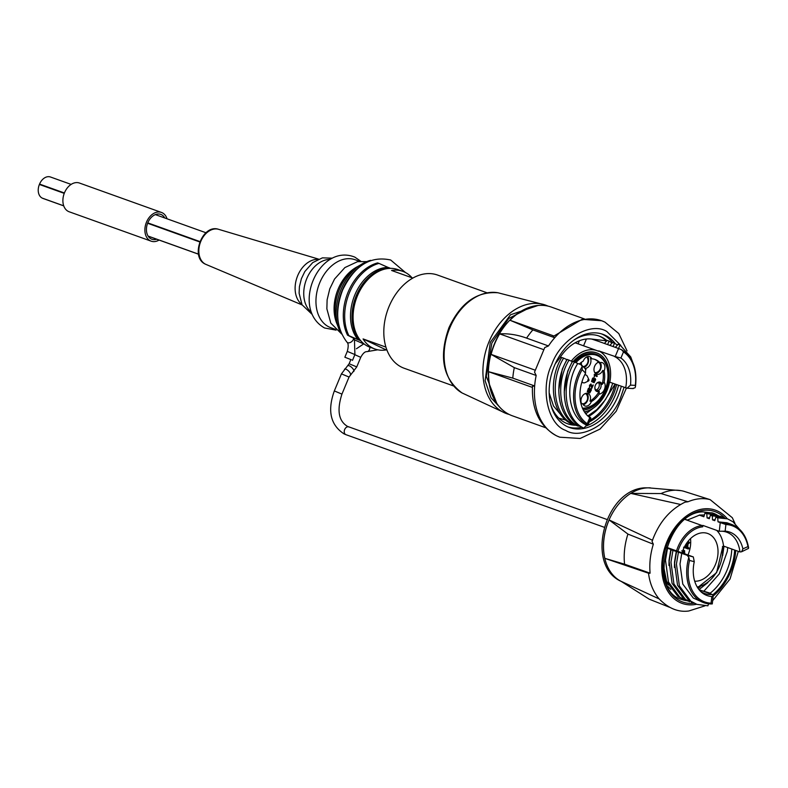 <?xml version="1.0" encoding="UTF-8"?>
<svg xmlns="http://www.w3.org/2000/svg" width="788" height="788" viewBox="0 0 788 788"><rect width="100%" height="100%" fill="white"/><g stroke="black" fill="none" stroke-linecap="round" stroke-linejoin="round"><path stroke-width="1.18" d="M694.701 581.219A24.95 17.72 109.7 0 0 696.651 581.17A24.95 17.72 109.7 0 0 717.169 559.125A24.95 17.72 109.7 0 0 707.772 533.506A24.95 17.72 109.7 0 0 702.049 532.816A24.95 17.72 109.7 0 0 682.053 552.89M687.983 555.018A24.95 17.72 109.7 0 0 690.515 538.618M671.08 549.778L669.12 561.44L672.075 583.337L683.511 598.585L689.618 601.746L685.363 599.244L673.927 583.997L670.962 562.1L672.932 550.448L671.08 549.778L673.06 550.241L666.49 547.887M683.029 550.034L684.063 550.418M687.727 547.256L689.067 548.35L688.633 548.921L684.27 547.246M687.796 548.842L684.161 547.473M687.166 542.459L688.456 541.76L689.589 542.765L688.032 544.065L687.707 547.453L689.067 548.35M709.614 517.755L707.072 517.913L709.308 518.711L710.421 515.204L712.263 515.864L712.539 519.873L714.775 520.671L715.888 517.164L717.73 517.824L718.006 521.823L725.896 524.522L725.157 531.161L719.277 531.299L720.242 522.631M718.429 515.687L704.955 513.244L703.842 516.751L699.232 515.096M716.647 514.948L704.955 513.244M707.072 517.913L706.797 513.904M715.08 519.716L712.539 519.873M742.887 548.881L747.979 546.577L748.472 548.418L741.616 551.767L742.887 548.881A33.687 23.926 109.7 0 0 725.157 531.161M723.325 523.291A41.537 29.501 -70.3 0 1 731.816 524.503L726.96 522.769L718.006 521.823M721.187 531.22A32.584 23.148 109.7 0 1 726.743 532.195A32.584 23.148 109.7 0 1 739.932 551.945L741.616 551.767M739.932 551.945L723.532 546.064A32.584 23.148 109.7 0 0 716.686 530.373M685.235 519.519L702.147 525.576A1.034 0.69 84.5 0 1 702.719 526.817L702.876 525.419L719.277 531.299M731.816 524.503C740.868 528.098 746.463 535.86 748.6 547.768L748.472 548.418M723.896 517.647L720.271 516.248L710.421 515.204M722.113 516.908L712.263 515.864M687.175 555.304L693.332 556.939L694.258 561.696L689.539 560.445L688.83 557.372L687.175 555.304L676.281 551.393L674.528 562.071L674.43 567.458M670.815 549.433L669.061 560.12L668.963 565.498M663.555 566.198L666.609 581.377L678.044 596.624L687.835 601.027M667.466 548.487L665.496 560.14L668.46 582.036L679.896 597.284L686.003 600.446M691.47 602.406L693.302 602.987M672.932 550.448L676.281 551.393M681.748 553.353L679.995 564.031L682.782 584.085L693.312 598.062L703.783 602.702A41.537 29.501 -70.3 0 1 688.83 557.372M694.258 561.696A33.687 23.926 109.7 0 0 701.448 592.202A33.687 23.926 109.7 0 0 711.81 596.536L713.189 595.905L712.273 603.923L703.783 602.702A41.537 29.501 -70.3 0 0 712.086 603.933M713.189 595.905L712.224 594.438A32.584 23.148 109.7 0 1 704.748 593.541A32.584 23.148 109.7 0 1 700.374 591.187M699.084 589.729L712.224 594.438M693.332 556.939L676.537 550.881A32.17 22.852 -70.3 0 1 702.147 525.576M723.532 546.064L722.468 546.547A31.146 22.123 109.7 0 1 697.213 587.001M712.273 603.923L711.062 603.175L711.81 596.536M708.54 603.825L707.91 605.814L696.927 604.366L690.83 601.205L679.394 585.957L676.429 564.06L678.389 552.408M676.547 551.738L674.587 563.4L677.542 585.297L688.978 600.545L696.927 604.366M739.558 529.29L732.988 521.784L727.58 518.868L715.888 517.164M727.58 518.868L717.73 517.824M666.658 547.345L676.537 550.881M682.487 551.521L684.664 550.812L683.935 550.32M683.777 550.231L684.516 550.723L684.811 553.984M684.132 554.053L684.053 551.777L682.369 553.077M683.176 553.688L683.147 551.689L684.053 551.777L683.285 551.777M682.664 551.255L681.738 550.832M685.984 544.212L689.254 542.272L689.589 542.765M684.693 546.419L687.136 547.276L687.412 544.39L685.077 545.72M684.802 546.222L686.181 546.705L686.348 545M687.136 547.276L686.181 546.705M734.968 523.439L732.318 517.726L710.165 499.651L684.063 491.348A56.687 40.267 109.7 0 0 681.196 490.678A56.687 40.267 109.7 0 0 672.785 490.343A56.687 40.267 109.7 0 0 661.043 493.554L630.804 493.406L680.556 504.478M630.824 493.377A49.506 35.165 -70.3 0 1 645.943 487.969A49.506 35.165 -70.3 0 1 648.396 487.841L681.196 490.678M710.165 499.651A57.731 41.006 109.7 0 0 699.301 498.804A57.731 41.006 109.7 0 0 688.003 501.769L685.058 502.153C669.702 509.678 658.699 522.769 652.04 541.435L653.341 544.203A57.731 41.006 109.7 0 0 650.11 573.171L648.928 573.359L604.839 558.347A49.506 35.165 -70.3 0 1 609.104 519.952L652.622 540.322M648.347 487.841A49.477 35.145 109.7 0 0 645.874 487.969A49.477 35.145 109.7 0 0 605.706 529.585A49.477 35.145 109.7 0 0 620.993 581.268L659.152 598.919M684.92 600.062L680.96 599.166M709.574 592.99L702.482 590.842L709.131 593.325M711.889 512.722L715.051 514.377M727.728 547.571L727.265 551.531L719.306 573.891L703.901 591.197M609.124 519.942L627.928 534.087L653.341 544.203M604.82 558.337L624.569 564.188L650.11 573.171M688.003 501.769L661.043 493.554M620.993 581.258L649.243 599.185L669.376 607.203M627.928 534.087A56.687 40.267 109.7 0 0 624.569 564.188M700.04 586.932L698.02 588.281M685.284 519.479L687.471 520.011L699.744 515.037L704.403 514.988M724.014 546.242L722.635 555.717M707.91 582.588L698.966 589.582M668.224 585.001L665.555 580.48M670.844 589.375L667.919 586.42M351.409 359.791L344.858 357.22L351.409 359.791M164.781 217.981A13.199 9.377 109.7 0 0 160.762 214.375A13.199 9.377 109.7 0 0 147.819 222.768A13.199 9.377 109.7 0 0 151.857 239.227A13.199 9.377 109.7 0 0 156.684 239.207M167.036 218.788A15.258 10.845 109.7 0 0 161.461 212.435A15.258 10.845 109.7 0 0 146.489 222.137A15.258 10.845 109.7 0 0 151.158 241.167A15.258 10.845 109.7 0 0 159.087 240.064M161.461 212.435L79.47 183.043A15.258 10.845 109.7 0 0 64.498 192.745A15.258 10.845 109.7 0 0 69.167 211.775L151.158 241.167M486.994 292.781L437.576 275.061A49.496 35.155 109.7 0 0 388.385 308.157A49.496 35.155 109.7 0 0 401.87 367.297A49.496 35.155 109.7 0 0 404.165 368.252L453.583 385.962M509.166 414.439A57.662 40.956 -70.3 0 1 506.113 413.473A57.662 40.956 -70.3 0 1 489.003 341.765A57.662 40.956 -70.3 0 1 545.03 304.917A57.662 40.956 -70.3 0 1 548.005 306.108M501.138 408.696L490.983 397.733L485.132 380.801L490.284 342.366L510.496 314.776L538.155 305.439M504.655 411.671A57.662 40.956 -70.3 0 1 504.507 411.553A57.662 40.956 -70.3 0 1 494.47 343.716A57.662 40.956 -70.3 0 1 542.577 305.37A57.662 40.956 -70.3 0 1 542.765 305.38M545.493 427.677L512.338 415.788A57.751 41.015 -70.3 0 1 509.659 414.675A57.751 41.015 -70.3 0 1 504.803 411.779A57.751 41.015 -70.3 0 1 488.599 371.709L512.791 378.112A61.868 43.951 -70.3 0 1 514.308 367.641L491.111 354.383A57.751 41.015 -70.3 0 1 494.687 343.795A57.751 41.015 -70.3 0 1 499.651 333.866C508.418 333.373 517.391 334.782 526.601 338.111A61.868 43.951 -70.3 0 1 532.865 329.896L510.013 320.263A57.751 41.015 -70.3 0 1 542.942 305.389A57.751 41.015 -70.3 0 1 551.314 307.074L584.469 318.963M488.599 371.709L532.402 387.41M534.53 372.113L544.764 347.547L548.468 345.952A61.868 43.951 -70.3 0 1 554.722 337.737L553.156 336.496L582.096 319.337L601.638 320.736A61.868 43.951 109.7 0 0 554.722 337.737L532.865 329.896M514.308 367.641L536.175 375.482L534.52 372.103M510.013 320.263L553.698 335.924M512.791 378.112L534.658 385.953A61.868 43.951 109.7 0 0 557.008 436.03A61.868 43.951 109.7 0 0 559.874 437.212L556.633 435.872C539.711 426.397 531.644 409.888 532.452 386.327L534.658 385.953A61.868 43.951 -70.3 0 1 536.175 375.482M491.111 354.383L535.022 370.124M543.533 349.596L499.651 333.866M526.601 338.111L548.468 345.952M621.279 386.337A49.496 35.155 -70.3 0 1 618.058 396.059A49.496 35.155 -70.3 0 1 569.517 427.529A49.496 35.155 -70.3 0 1 554.388 365.809A49.496 35.155 -70.3 0 1 602.928 334.339A49.496 35.155 -70.3 0 1 615.054 343.332M618.55 385.362A49.496 35.155 -70.3 0 1 615.32 395.084A49.496 35.155 -70.3 0 1 587.878 425.333M587.661 425.421A49.496 35.155 -70.3 0 1 585.612 426.219M581.741 427.332A49.496 35.155 -70.3 0 1 568.168 426.998M601.54 333.895A49.496 35.155 -70.3 0 1 612.483 342.573M550.694 404.303A46.61 33.106 109.7 0 0 565.597 422.929A46.61 33.106 109.7 0 0 567.754 423.826A46.61 33.106 109.7 0 0 576.008 425.234M589.296 421.905A46.61 33.106 109.7 0 0 616.6 384.662M606.977 340.662A46.61 33.106 109.7 0 0 601.382 336.978A46.61 33.106 109.7 0 0 599.215 336.082A46.61 33.106 109.7 0 0 573.625 340.317M606.593 341.076A46.61 33.106 109.7 0 0 600.013 336.486A46.61 33.106 109.7 0 0 598.535 335.846M567.074 423.58A46.61 33.106 109.7 0 0 575.122 424.732M589.956 420.349A46.61 33.106 109.7 0 0 615.231 384.17M559.047 418.251L565.892 420.122M599.225 341.578L591.699 339.057A41.784 29.678 109.7 0 0 559.549 358.353L555.274 363.77M591.699 339.057L605.194 340.682L606.13 341.578M614.541 384.938L604.692 400.58L596.861 409.602L588.006 415.818M588.823 416.291A41.784 29.678 109.7 0 0 604.692 400.58M561.164 415.099L553.491 405.978L549.167 392.907M593.137 339.273L593.758 339.618M597.274 340.889L594.97 339.717M585.819 413.828L594.408 407.337M584.863 412.548L586.843 411.257M612.759 383.283L609.272 392.641L605.351 399.841M560.268 357.23L561.598 357.713M592.448 339.155L607.637 344.602L609.055 341.086L612.069 343.016M572.876 424.18L571.014 423.52C551.856 414.882 547.601 380.348 561.745 357.466L563.607 358.126C549.463 381.008 553.708 415.552 572.876 424.18L573.398 423.639M558.761 390.237L562.248 369.227L566.828 359.584L563.607 358.126M609.055 341.086L607.193 340.426L604.396 343.44M607.637 344.602L609.863 345.4L612.66 342.386L617.536 344.977M614.522 343.046L613.103 346.562L618.57 348.523L619.989 345.006L630.725 356.915L632.577 361.968M578.865 425.599L578.343 426.141L576.481 425.481C557.323 416.842 553.068 382.308 567.212 359.426L572.531 361.633M578.343 426.141C559.175 417.512 554.929 382.968 569.074 360.086M564.228 392.197L567.715 371.187L572.295 361.544M583.81 428.101L581.948 427.441C562.79 418.802 558.534 384.268 572.679 361.377L574.541 362.047C560.396 384.928 564.641 419.472 583.81 428.101L586.686 425.116C568.345 417.571 564.198 384.721 577.762 363.504L574.541 362.047M619.989 345.006L618.127 344.346L615.33 347.36M618.57 348.523L621.496 349.695L623.475 351.901L620.924 358.018L615.211 356.57L618.56 348.513M621.496 349.695L621.653 349.774C632.912 356.865 637.502 369.227 635.433 386.888L634.99 387.834L632.695 388.454M586.686 425.116L587.838 425.402A41.537 29.501 -70.3 0 1 577.959 374.861A41.537 29.501 -70.3 0 1 582.253 366.528L580.943 364.647L581.672 365.11L586.055 369.582M577.762 363.504L580.943 364.647M582.253 366.528L582.105 369.631A40.503 28.772 109.7 0 0 579.298 375.423A40.503 28.772 109.7 0 0 587.237 423.688L587.838 425.402L590.892 418.083L589.562 416.665A32.584 23.148 -70.3 0 1 586.932 415.099M587.237 423.688L589.779 417.571A33.914 24.083 -70.3 0 1 588.203 416.33A33.914 24.083 -70.3 0 1 585.573 373.177L582.105 369.631M584.41 411.868A32.17 22.852 109.7 0 0 609.518 382.21L609.813 382.219A32.584 23.148 109.7 0 0 598.732 350.887L598.565 351.271A32.17 22.852 109.7 0 0 597.077 350.65A32.17 22.852 109.7 0 0 571.339 361.111M620.924 358.018A33.914 24.083 -70.3 0 1 630.508 385.125L627.1 388.238L609.813 382.219M598.732 350.887L615.211 356.57M613.103 346.562L609.863 345.4M583.563 345.804L586.4 339.007M575.063 342.839A32.17 22.852 -70.3 0 1 576.58 343.302L597.077 350.65M614.581 356.57A32.584 23.148 -70.3 0 1 625.662 387.903M596.585 352.886A29.905 21.237 109.7 0 0 596.309 352.788A29.905 21.237 109.7 0 0 573.162 361.554M573.713 361.751A29.905 21.237 -70.3 0 1 596.861 352.985A29.905 21.237 -70.3 0 1 598.25 353.556A29.905 21.237 -70.3 0 1 607.844 384.8A29.905 21.237 -70.3 0 1 583.396 410.115M585.494 369.306L585.573 373.177M589.779 417.571L590.892 418.083M635.433 386.888L635.315 385.381A40.503 28.772 109.7 0 0 623.475 351.901M574.787 362.155A28.476 20.222 -70.3 0 1 592.832 353.546A28.476 20.222 -70.3 0 1 597.698 354.876A28.476 20.222 -70.3 0 1 606.691 385.155A28.476 20.222 -70.3 0 1 582.736 408.775M591.138 353.477A27.639 19.631 -70.3 0 1 592.95 353.989L596.644 355.309A27.639 19.631 109.7 0 0 575.9 362.667M582.47 408.164A27.639 19.631 109.7 0 0 606.484 385.844A27.639 19.631 109.7 0 0 597.925 355.841A27.639 19.631 109.7 0 0 596.644 355.309M579.298 364.056A23.197 16.479 -70.3 0 1 583.287 361.052A6.393 4.541 109.7 0 1 589.68 356.668A6.393 4.541 109.7 0 1 589.976 356.797A6.393 4.541 109.7 0 1 591.827 358.816A23.197 16.479 -70.3 0 1 595.147 359.486A23.197 16.479 -70.3 0 1 596.22 359.939A23.197 16.479 -70.3 0 1 599.944 362.667L598.575 362.175A6.393 4.541 109.7 0 0 594.122 367.986A6.393 4.541 109.7 0 0 596.309 374.083A6.393 4.541 109.7 0 0 596.605 374.201A6.393 4.541 109.7 0 0 602.731 370.449A23.197 16.479 -70.3 0 1 602.091 384.445A4.955 3.516 109.7 0 0 598.988 382.042A4.955 3.516 109.7 0 0 595.364 385.312A4.955 3.516 109.7 0 0 595.521 390.385A4.955 3.516 109.7 0 0 599.274 391.222A23.197 16.479 -70.3 0 1 589.966 401.112A6.393 4.541 109.7 0 0 588.193 393.576A6.393 4.541 109.7 0 0 587.887 393.458A6.393 4.541 109.7 0 0 582.371 396.108A6.393 4.541 109.7 0 0 581.436 403.358L582.805 403.84A6.393 4.541 109.7 0 0 584.647 405.859A6.393 4.541 109.7 0 0 584.942 405.987A6.393 4.541 109.7 0 0 591.335 401.604L589.966 401.112M602.731 370.449L604.1 370.941A6.393 4.541 109.7 0 0 602.584 362.776A6.393 4.541 109.7 0 0 602.288 362.657A6.393 4.541 109.7 0 0 599.944 362.667M604.1 370.941A23.197 16.479 -70.3 0 1 604.13 382.16A7.013 4.984 -70.3 0 1 604.426 389.459A7.013 4.984 -70.3 0 1 599.156 394.108A23.197 16.479 -70.3 0 1 591.335 401.604M582.805 403.84A23.197 16.479 -70.3 0 1 580.953 403.594M584.657 374.95A4.127 2.925 -70.3 0 1 585.986 374.999A4.127 2.925 -70.3 0 1 586.173 375.078A4.127 2.925 -70.3 0 1 587.326 376.3L588.922 379.727A0.827 0.581 109.7 0 0 587.848 379.993A0.827 0.581 109.7 0 0 588.478 380.988A0.827 0.581 109.7 0 0 588.922 379.727M588.478 380.988L585.07 382.613A4.127 2.925 -70.3 0 1 583.199 382.761A4.127 2.925 -70.3 0 1 583.012 382.682A4.127 2.925 -70.3 0 1 581.987 381.727M581.475 362.244A6.393 4.541 109.7 0 0 581.514 364.962M594.457 359.259A23.197 16.479 -70.3 0 1 594.851 359.446A23.197 16.479 -70.3 0 1 598.575 362.175M599.589 382.82A4.127 2.925 109.7 0 0 599.392 382.741A4.127 2.925 109.7 0 0 595.344 385.371A4.127 2.925 109.7 0 0 596.418 390.434A4.127 2.925 109.7 0 0 596.605 390.513A4.127 2.925 109.7 0 0 600.653 387.893A4.127 2.925 109.7 0 0 599.589 382.82M604.13 382.16L602.091 384.445M595.797 389.981A4.127 2.925 109.7 0 0 598.979 386.977A4.127 2.925 109.7 0 0 598.427 382.633M582.825 403.899A5.427 3.851 109.7 0 0 583.888 403.614A6.186 6.186 0 0 0 586.942 395.103A5.427 3.851 109.7 0 0 585.307 393.557M583.307 404.736A6.393 4.541 109.7 0 0 587.858 399.654A6.393 4.541 109.7 0 0 586.646 393.271M594.664 372.478A5.427 3.851 109.7 0 0 596.92 372.33A6.186 6.186 0 0 0 599.964 363.82A5.427 3.851 109.7 0 0 598.328 362.263M595.521 373.561A6.393 4.541 109.7 0 0 600.515 369.395A6.393 4.541 109.7 0 0 600.229 362.588M583.159 366.627A5.427 3.851 109.7 0 0 584.322 366.341A6.186 6.186 0 0 0 587.365 357.831A5.427 3.851 109.7 0 0 586.725 356.934M583.918 367.405A6.393 4.541 109.7 0 0 588.153 362.785A6.393 4.541 109.7 0 0 587.631 356.6M595.679 379.639L594.053 382.692L591.561 381.5L592.606 378.22L593.541 377.984L593.975 379.048L595.176 378.486L595.679 379.639L593.788 382.594M594.438 382.2L594.053 382.692M592.606 378.22L593.413 377.935M591.404 389.912L589.779 392.956L587.287 391.774L588.331 388.494L589.266 388.248L589.7 389.321L590.901 388.75L591.404 389.912L589.513 392.857M588.331 388.494L589.138 388.198M591.995 386.908L593.265 385.036L591.827 388.336L590.744 384.977L589.926 385.48L589.739 387.322L589.463 385.233L591.089 384.101L592.074 387.144M592.99 384.948L591.827 388.336M590.744 384.977L589.66 385.381L589.473 387.223M594.231 374.369L597.265 376.3L594.674 375.581L594.241 377.127L594.388 374.408L596.989 375.64L596.723 376.556M594.674 375.581L594.241 377.127M581.436 403.358A23.197 16.479 -70.3 0 1 580.894 403.308M584.893 368.4A6.393 4.541 109.7 0 0 589.848 365.031A6.393 4.541 109.7 0 0 590.458 358.323L591.827 358.816M596.989 376.201L596.447 376.457M590.813 384.002L591.719 386.809M590.468 384.879L589.66 385.381L590.655 384.948M592.083 387.863L591.561 388.238M590.626 388.651L591.128 389.814M588.636 391.301L587.503 390.799L588.961 389.242L587.779 390.897L588.636 391.301L588.961 389.242M588.843 391.429L590.064 391.981L590.429 389.715L588.843 391.429L590.064 391.981M588.991 388.149L589.7 389.321M590.429 389.715L589.119 391.528M594.901 378.388L595.403 379.54M592.911 381.037L591.778 380.525L593.236 378.979L592.054 380.624L592.911 381.037L593.236 378.979M593.118 381.165L594.339 381.717L594.704 379.442L593.118 381.165L594.339 381.717M593.265 377.885L593.975 379.048M594.704 379.442L593.384 381.264M599.274 391.222L599.156 394.108M412.833 278.085L391.577 270.471A41.252 29.294 -70.3 0 1 402.816 271.368L397.891 269.604A41.252 29.294 109.7 0 0 356.905 297.174A41.252 29.294 109.7 0 0 368.144 346.464A41.252 29.294 109.7 0 0 370.055 347.252L374.97 349.015A41.252 29.294 -70.3 0 1 373.059 348.227A41.252 29.294 -70.3 0 1 363.081 338.929L385.923 347.114M402.816 271.368A41.252 29.294 -70.3 0 1 404.727 272.156A41.252 29.294 -70.3 0 1 412.055 277.809M386.977 350.187L386.209 349.911A41.252 29.294 -70.3 0 1 374.97 349.015M363.081 338.929L386.209 349.911M390.513 268.363L389.636 267.969A41.252 29.294 109.7 0 0 356.353 295.431A41.252 29.294 109.7 0 0 359.555 340.229L360.786 340.78M389.636 267.969L388.129 267.428A41.252 29.294 109.7 0 0 354.846 294.889A41.252 29.294 109.7 0 0 358.057 339.687L359.555 340.229M388.129 267.428L378.969 263.399A45.369 32.229 109.7 0 0 348.897 335.658L358.057 339.687M378.969 263.399L377.61 262.906A45.369 32.229 109.7 0 0 347.528 335.166L348.897 335.658M354.58 338.732L347.528 335.166M356.393 269.693A45.369 32.229 109.7 0 0 338.072 320.815M370.803 260.464L370.498 260.355A45.369 32.229 109.7 0 0 340.426 332.625L341.243 332.91M341.352 333.166L340.426 332.625M360.264 265.093A41.252 29.294 109.7 0 0 338.141 326.823M363.623 343.873L355.329 340.258M359.604 261.35L355.161 259.754A36.09 25.64 109.7 0 0 319.288 283.887A36.09 25.64 109.7 0 0 329.128 327.01A36.09 25.64 109.7 0 0 330.793 327.7L335.245 329.295M330.546 259.163L327.759 259.548A28.841 20.488 109.7 0 0 306.049 280.489A28.841 20.488 109.7 0 0 309.507 310.452L311.418 312.521M357.929 266.423A38.149 27.097 109.7 0 0 337.175 324.321M71.127 184.402L50.481 177.004A11.14 7.91 109.7 0 0 39.558 184.087L39.4 184.461A11.14 7.91 109.7 0 0 42.286 198.133L42.552 198.261A11.14 7.91 109.7 0 0 43.074 198.477L63.749 205.885L42.552 198.261M747.979 546.577A40.503 28.772 109.7 0 0 725.896 524.522M689.539 560.445A40.503 28.772 109.7 0 0 711.062 603.175M702.719 526.817A31.146 22.123 109.7 0 0 677.926 551.314M688.663 542.558L687.796 542.075M684.437 547.315L683.541 547.227M727.294 518.77A49.496 35.155 109.7 0 0 704.157 508.841A49.496 35.155 109.7 0 0 662.117 560.307A49.496 35.155 109.7 0 0 693.45 604.751A49.496 35.155 109.7 0 0 696.641 604.258M713.17 596.033A49.496 35.155 109.7 0 0 735.736 550.438M724.566 517.824A47.989 34.091 109.7 0 0 703.999 510.299A47.989 34.091 109.7 0 0 663.24 560.199A47.989 34.091 109.7 0 0 693.607 603.293A47.989 34.091 109.7 0 0 693.923 603.253M712.697 594.871A47.989 34.091 109.7 0 0 734.652 550.054M717.415 515.244A45.931 32.623 109.7 0 0 712.933 513.067L702.827 511.865C666.254 512.269 648.091 591.128 681.935 599.54A45.931 32.623 109.7 0 0 686.762 600.702M709.722 593.541A45.931 32.623 109.7 0 0 731.786 549.029M377.787 349.813L366.942 351.635C364.972 351.478 362.904 353.369 360.737 357.338L356.757 366.913L349.045 377.048L341.943 394.108L334.329 390.937C327.237 410.735 330.487 425.057 344.07 433.892L345.942 434.671A4.127 2.925 109.7 0 0 346.139 434.73M348.917 426.988A4.127 2.925 109.7 0 0 348.72 426.899A4.127 2.925 109.7 0 0 344.622 429.657A4.127 2.925 109.7 0 0 345.745 434.592A4.127 2.925 109.7 0 0 345.942 434.671L604.248 527.28M353.645 338.072A4.127 2.699 -41.2 0 1 351.596 341.696A4.127 2.699 -41.2 0 1 347.754 342.701A4.127 2.699 -41.2 0 1 346.956 342.169C348.473 343.42 348.582 346.493 347.291 351.389L354.905 354.561L354.413 338.436M366.942 351.635A4.127 2.827 -89 0 0 369.838 347.173M360.737 357.338L354.846 354.699M356.757 366.913L349.133 363.751L341.431 373.876L334.329 390.937M353.714 371.572A4.127 1.576 -135.6 0 0 352.797 368.607A4.127 1.576 -135.6 0 0 349.202 365.75A4.127 1.576 -135.6 0 0 347.813 365.799M350.364 374.989A4.127 1.576 -135.6 0 0 349.458 372.025A4.127 1.576 -135.6 0 0 345.853 369.168A4.127 1.576 -135.6 0 0 344.464 369.217M349.045 377.048L341.431 373.876M449.771 328.005A53.584 38.06 109.7 0 0 462.073 392.956C442.994 378.811 438.611 357.082 448.914 327.778C460.566 302.828 476.927 291.166 497.996 292.772A53.584 38.06 109.7 0 0 449.771 328.005M624.066 387.332L620.708 397.319C612.069 422.516 581.78 440.699 565.636 430.376C547.66 424.486 540.007 388.287 551.738 364.548C560.376 339.362 590.655 321.179 606.799 331.492L620.865 345.499M604.504 321.928A61.868 43.951 109.7 0 0 601.638 320.736L604.879 322.085L618.767 333.531L627.051 350.916M578.106 343.844L579.387 340.761M630.508 385.125L635.315 385.381M318.017 259.351A24.507 17.405 109.7 0 0 297.076 277.268A24.507 17.405 109.7 0 0 301.863 304.414M206.032 264.443L205.589 264.246C189.652 257.607 202.289 223.615 218.621 229.328A18.666 13.258 109.7 0 0 200.428 242.31A18.666 13.258 109.7 0 0 205.648 264.276A18.666 13.258 109.7 0 0 206.032 264.443L302.129 304.946M39.558 184.087L64.399 192.991M147.78 222.876L199.896 241.571M148.114 236.104L198.517 254.179M42.286 198.133L63.72 205.816M148.085 236.065L198.517 254.14M39.4 184.461L64.252 193.375M147.622 223.26L199.748 241.955M688.692 541.819L689.421 542.311M687.658 548.842L688.525 548.931M688.21 547.483L688.929 547.975M722.823 546.389L716.587 572.669L697.577 587.612M648.465 572.876C649.686 583.081 653.193 591.69 658.985 598.722C668.283 608.356 678.212 612.453 688.771 610.995L704.905 605.874M712.648 600.683L730.043 579.003L738.307 551.364M621.771 581.633C584.509 566.178 604.386 489.732 644.535 487.851L650.317 487.831M607.036 519.509L347.606 426.436C338.604 421.127 336.712 410.351 341.943 394.108M346.956 342.169C336.289 328.064 334.841 310.708 342.613 290.102C354.383 265.625 370.409 255.588 390.69 260.01L405.485 272.54M354.905 354.561L352.482 360.392M350.759 359.86L349.133 363.751M363.898 343.795L356.412 348.769M347.291 351.389L344.858 357.22M506.113 413.473L462.073 392.956M545.03 304.917L497.996 292.772M531.782 306.591L508.674 318.519L491.86 343.016L486.285 376.309L496.942 403.751M626.401 388.12L616.177 411.287L599.983 429.096L580.175 438.463L559.874 437.212M627.1 388.238L633.256 388.573M596.861 352.985L596.309 352.788M581.83 382.279L583.199 382.761M584.834 374.586L585.986 374.999M336.092 330.133L324.617 327.995C290.408 308.866 318.657 242.694 354.777 257.105L360.796 261.242M312.156 314.422L302.04 304.779L299.115 293.225L299.401 286.763L301.4 278.656L304.828 271.535L312.728 262.591L322.43 257.853L332.329 258.159M366.824 261.596L357.516 261.675L344.898 267.565L334.545 279.041L329.768 288.841L327.109 299.903L326.872 308.857L330.802 323.129L341.765 334.102M218.621 229.328L318.559 259.114M155.374 214.612L205.983 232.756M148.134 236.144L198.527 254.209"/></g></svg>
